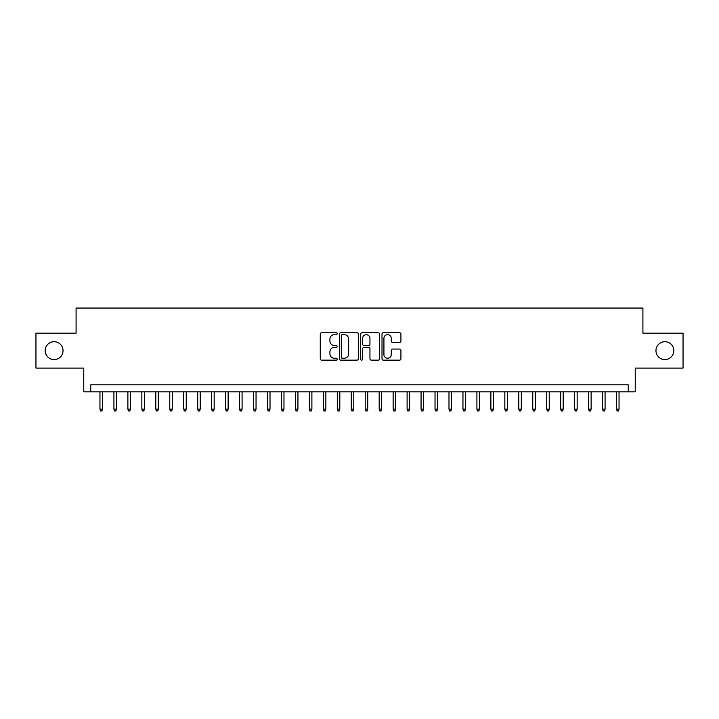 <?xml version="1.0" encoding="UTF-8"?>
<svg xmlns="http://www.w3.org/2000/svg" width="719" height="719" viewBox="0 0 719 719"><rect width="100%" height="100%" fill="white"/><g stroke="black" fill="none" stroke-linecap="round" stroke-linejoin="round"><path stroke-width="1.08" d="M337.166 333.706A0.962 0.962 0 0 0 336.204 332.744L321.645 332.744A1.366 1.366 0 0 0 320.27 334.11L320.27 358.781A1.366 1.366 0 0 0 321.645 360.147L336.204 360.147A0.962 0.962 0 0 0 337.166 359.194A0.962 0.962 0 0 0 336.204 358.233L334.317 358.233A4.386 4.386 0 0 1 329.931 353.847L329.931 351.789A4.386 4.386 0 0 1 334.317 347.403L336.204 347.403A0.962 0.962 0 0 0 337.166 346.45A0.962 0.962 0 0 0 336.204 345.488L334.317 345.488A4.386 4.386 0 0 1 329.931 341.103L329.931 339.044A4.386 4.386 0 0 1 334.317 334.659L336.204 334.659A0.962 0.962 0 0 0 337.166 333.706M655.962 350.638A8.934 8.934 0 0 0 664.904 359.572A8.934 8.934 0 0 0 673.838 350.638A8.934 8.934 0 0 0 664.904 341.696A8.934 8.934 0 0 0 655.962 350.638M45.162 350.638A8.934 8.934 0 0 0 54.096 359.572A8.934 8.934 0 0 0 63.038 350.638A8.934 8.934 0 0 0 54.096 341.696A8.934 8.934 0 0 0 45.162 350.638M399.548 342.406A1.366 1.366 0 0 0 400.923 341.031L400.923 334.11A1.366 1.366 0 0 0 399.548 332.744L383.38 332.744A1.366 1.366 0 0 0 382.005 334.11L382.005 358.781A1.366 1.366 0 0 0 383.38 360.147L399.548 360.147A1.366 1.366 0 0 0 400.923 358.781L400.923 350.423A1.366 1.366 0 0 0 399.548 349.048L392.628 349.048A1.366 1.366 0 0 0 391.262 350.423L391.262 354.566A3.667 3.667 0 0 1 387.595 358.233A3.667 3.667 0 0 1 383.928 354.566L383.928 338.325A3.667 3.667 0 0 1 387.595 334.659A3.667 3.667 0 0 1 391.262 338.325L391.262 341.031A1.366 1.366 0 0 0 392.628 342.406L399.548 342.406M628.253 391.819L635.236 391.819L635.236 368.083L683.05 368.083L683.05 333.185L642.912 333.185L642.912 308.056L76.088 308.056L76.088 333.185L35.95 333.185L35.95 368.083L83.764 368.083L83.764 391.819L628.253 391.819L628.253 384.836L90.747 384.836L90.747 391.819M358.305 334.11A1.366 1.366 0 0 0 356.93 332.744L340.761 332.744A1.366 1.366 0 0 0 339.386 334.11L339.386 358.781A1.366 1.366 0 0 0 340.761 360.147L356.93 360.147A1.366 1.366 0 0 0 358.305 358.781L358.305 334.11M362.07 332.744L378.239 332.744A1.366 1.366 0 0 1 379.614 334.11L379.614 358.781A1.366 1.366 0 0 1 378.239 360.147L371.319 360.147A1.366 1.366 0 0 1 369.952 358.781L369.952 348.778A1.366 1.366 0 0 0 368.577 347.403L363.985 347.403A1.366 1.366 0 0 0 362.619 348.778L362.619 359.194A0.962 0.962 0 0 1 361.657 360.147A0.962 0.962 0 0 1 360.695 359.194L360.695 334.11A1.366 1.366 0 0 1 362.07 332.744M342.271 334.659A0.962 0.962 0 0 0 341.309 335.62L341.309 357.271A0.962 0.962 0 0 0 342.271 358.233L344.257 358.233A4.386 4.386 0 0 0 348.643 353.847L348.643 339.044A4.386 4.386 0 0 0 344.257 334.659L342.271 334.659M369.952 338.397A3.667 3.667 0 0 0 366.286 334.73A3.667 3.667 0 0 0 362.619 338.397L362.619 344.113A1.366 1.366 0 0 0 363.985 345.488L368.577 345.488A1.366 1.366 0 0 0 369.952 344.113L369.952 338.397M102.475 409.129L101.918 410.944L100.516 410.944L99.959 409.129L102.475 409.129L102.475 391.819M99.959 409.129L99.959 391.819M116.433 409.129L115.876 410.944L114.483 410.944L113.926 409.129L116.433 409.129L116.433 391.819M113.926 409.129L113.926 391.819M130.4 409.129L129.842 410.944L128.44 410.944L127.883 409.129L130.4 409.129L130.4 391.819M127.883 409.129L127.883 391.819M144.357 409.129L143.8 410.944L142.407 410.944L141.85 409.129L144.357 409.129L144.357 391.819M141.85 409.129L141.85 391.819M158.324 409.129L157.758 410.944L156.365 410.944L155.807 409.129L158.324 409.129L158.324 391.819M155.807 409.129L155.807 391.819M172.281 409.129L171.724 410.944L170.322 410.944L169.765 409.129L172.281 409.129L172.281 391.819M169.765 409.129L169.765 391.819M186.239 409.129L185.682 410.944L184.289 410.944L183.731 409.129L186.239 409.129L186.239 391.819M183.731 409.129L183.731 391.819M200.206 409.129L199.648 410.944L198.246 410.944L197.689 409.129L200.206 409.129L200.206 391.819M197.689 409.129L197.689 391.819M214.163 409.129L213.606 410.944L212.213 410.944L211.656 409.129L214.163 409.129L214.163 391.819M211.656 409.129L211.656 391.819M228.13 409.129L227.564 410.944L226.17 410.944L225.613 409.129L228.13 409.129L228.13 391.819M225.613 409.129L225.613 391.819M242.087 409.129L241.53 410.944L240.128 410.944L239.571 409.129L242.087 409.129L242.087 391.819M239.571 409.129L239.571 391.819M256.045 409.129L255.488 410.944L254.095 410.944L253.537 409.129L256.045 409.129L256.045 391.819M253.537 409.129L253.537 391.819M270.011 409.129L269.454 410.944L268.052 410.944L267.495 409.129L270.011 409.129L270.011 391.819M267.495 409.129L267.495 391.819M283.969 409.129L283.412 410.944L282.019 410.944L281.462 409.129L283.969 409.129L283.969 391.819M281.462 409.129L281.462 391.819M297.936 409.129L297.369 410.944L295.976 410.944L295.419 409.129L297.936 409.129L297.936 391.819M295.419 409.129L295.419 391.819M311.893 409.129L311.336 410.944L309.934 410.944L309.377 409.129L311.893 409.129L311.893 391.819M309.377 409.129L309.377 391.819M325.851 409.129L325.294 410.944L323.901 410.944L323.343 409.129L325.851 409.129L325.851 391.819M323.343 409.129L323.343 391.819M339.817 409.129L339.26 410.944L337.858 410.944L337.301 409.129L339.817 409.129L339.817 391.819M337.301 409.129L337.301 391.819M353.775 409.129L353.218 410.944L351.825 410.944L351.258 409.129L353.775 409.129L353.775 391.819M351.258 409.129L351.258 391.819M367.742 409.129L367.175 410.944L365.782 410.944L365.225 409.129L367.742 409.129L367.742 391.819M365.225 409.129L365.225 391.819M381.699 409.129L381.142 410.944L379.74 410.944L379.183 409.129L381.699 409.129L381.699 391.819M379.183 409.129L379.183 391.819M395.657 409.129L395.099 410.944L393.706 410.944L393.149 409.129L395.657 409.129L395.657 391.819M393.149 409.129L393.149 391.819M409.623 409.129L409.066 410.944L407.664 410.944L407.107 409.129L409.623 409.129L409.623 391.819M407.107 409.129L407.107 391.819M423.581 409.129L423.024 410.944L421.631 410.944L421.064 409.129L423.581 409.129L423.581 391.819M421.064 409.129L421.064 391.819M437.538 409.129L436.981 410.944L435.588 410.944L435.031 409.129L437.538 409.129L437.538 391.819M435.031 409.129L435.031 391.819M451.505 409.129L450.948 410.944L449.546 410.944L448.989 409.129L451.505 409.129L451.505 391.819M448.989 409.129L448.989 391.819M465.463 409.129L464.905 410.944L463.512 410.944L462.955 409.129L465.463 409.129L465.463 391.819M462.955 409.129L462.955 391.819M479.429 409.129L478.872 410.944L477.47 410.944L476.913 409.129L479.429 409.129L479.429 391.819M476.913 409.129L476.913 391.819M493.387 409.129L492.83 410.944L491.436 410.944L490.87 409.129L493.387 409.129L493.387 391.819M490.87 409.129L490.87 391.819M507.344 409.129L506.787 410.944L505.394 410.944L504.837 409.129L507.344 409.129L507.344 391.819M504.837 409.129L504.837 391.819M521.311 409.129L520.754 410.944L519.352 410.944L518.794 409.129L521.311 409.129L521.311 391.819M518.794 409.129L518.794 391.819M535.269 409.129L534.711 410.944L533.318 410.944L532.761 409.129L535.269 409.129L535.269 391.819M532.761 409.129L532.761 391.819M549.235 409.129L548.678 410.944L547.276 410.944L546.719 409.129L549.235 409.129L549.235 391.819M546.719 409.129L546.719 391.819M563.193 409.129L562.635 410.944L561.242 410.944L560.676 409.129L563.193 409.129L563.193 391.819M560.676 409.129L560.676 391.819M577.15 409.129L576.593 410.944L575.2 410.944L574.643 409.129L577.15 409.129L577.15 391.819M574.643 409.129L574.643 391.819M591.117 409.129L590.56 410.944L589.158 410.944L588.6 409.129L591.117 409.129L591.117 391.819M588.6 409.129L588.6 391.819M605.074 409.129L604.517 410.944L603.124 410.944L602.567 409.129L605.074 409.129L605.074 391.819M602.567 409.129L602.567 391.819M619.041 409.129L618.484 410.944L617.082 410.944L616.525 409.129L619.041 409.129L619.041 391.819M616.525 409.129L616.525 391.819"/></g></svg>

